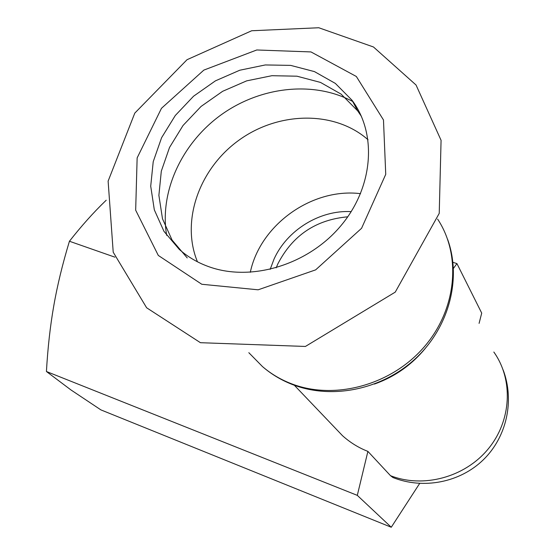 <?xml version="1.0" encoding="UTF-8"?>
<svg xmlns="http://www.w3.org/2000/svg" width="555" height="555" viewBox="0 0 555 555"><rect width="100%" height="100%" fill="white"/><g stroke="black" fill="none" stroke-linecap="round" stroke-linejoin="round"><path stroke-width="0.83" d="M250.305 272.297C260.191 224.796 312.049 187.625 360.549 193.667M351.218 211.615C319.77 209.873 286.99 230.158 274.017 259.13L270.167 269.39M347.77 216.804C315.844 219.711 292.534 235.417 277.826 263.93L276.168 267.836M106.213 200.216L105.277 201.125C93.302 212.683 81.356 226.058 69.43 241.252C62.507 264.131 57.297 285.603 53.8 305.68C50.255 325.771 47.792 347.714 46.426 371.503L70.936 389.929L100.906 409.895L391.268 527.25L419.663 483.447M114.913 257.166L69.43 241.252M479.083 323.371L481.712 313.103L456.931 263.59L453.456 268.37M456.931 263.59L452.956 262.335M332.611 425.331L342.539 435.731C350.247 442.613 358.696 447.829 367.896 451.388L357.302 495.365L46.426 371.503M357.302 495.365L391.268 527.25M367.896 451.388L390.498 475.677L392.905 477.515C423.396 489.67 460.039 482.524 483.433 459.693C506.826 436.847 514.714 400.53 503.156 369.949M493.832 352.03C513.562 379.703 511.606 420.863 488.06 449.127C464.632 477.473 423.07 488.476 390.498 475.677M187.229 257.929L172.078 240.072L162.497 218.795L158.883 195.381L161.311 171.155L169.532 147.443L183.025 125.499L201.049 106.456L222.638 91.304L246.67 80.857L271.888 75.702L296.96 76.195L320.492 82.417L341.138 94.142L357.642 110.833L361.444 116.411M209.873 267.066C198.218 263.035 188.006 257.131 179.251 249.368L163.961 231.338L154.318 209.839L150.717 186.175L153.222 161.685L161.595 137.702L175.297 115.495L193.57 96.209L215.437 80.85L239.767 70.228L265.29 64.949L290.653 65.386L314.456 71.609L335.338 83.403L352.016 100.233C377.324 133.824 373.411 187.375 340.708 225.961C308.178 264.666 252.019 281.76 209.873 267.066M374.424 384.074C394.667 376.866 411.637 364.954 425.331 348.339M437.631 219.121C461.774 255.529 456.765 309.759 423.784 347.388C390.949 385.121 335.06 400.183 292.367 384.102C281.17 379.918 271.208 374.07 262.466 366.571L251.401 355.304M201.784 284.264L158.3 255.432L135.67 210.185L137.141 157.904L161.47 108.315L203.838 70.103L256.764 49.978L310.973 51.927L356.345 76.486L383.477 119.963L385.739 174.339L361.569 228.292L315.649 269.862L258.144 289.807L201.784 284.264M197.455 261.793C180.625 220.994 199.273 168.574 239.087 140.096C278.728 111.395 334.7 110.369 368.055 139.77M166.667 235.369C159.23 191.85 181.721 143.28 221.112 114.857C260.51 86.469 313.998 80.44 353.063 101.669M294.358 385.267L342.539 435.731M248.827 352.689L262.466 366.571C271.582 374.445 281.912 380.563 293.47 384.934C333.354 399.933 383.2 389.055 416.118 358.01C449.044 326.971 461.774 278.839 447.698 239.545M200.445 342.699L146.631 307.775L113.213 252.213L108.121 181.117L134.789 113.116L187.035 59.704L251.686 30.754L318.785 27.75L373.46 46.974L416.042 85.005L441.072 140.297L439.227 213.377L395.25 292.124L305.41 346.452L200.445 342.699M352.016 100.233L357.642 110.833"/></g></svg>
